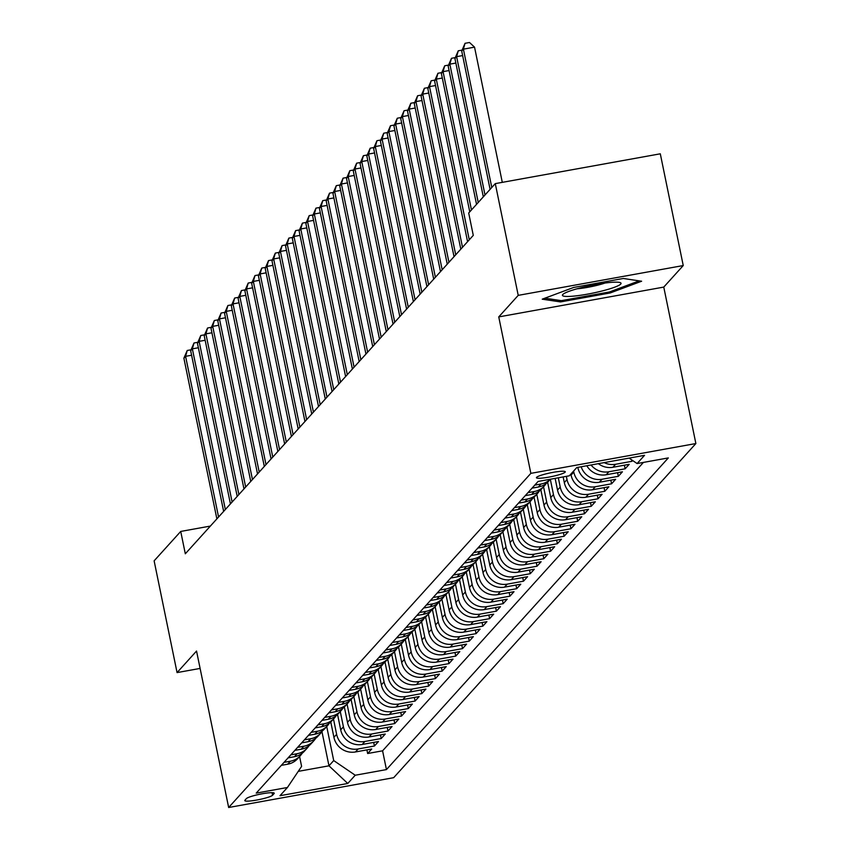 <?xml version="1.0" encoding="UTF-8"?>
<svg xmlns="http://www.w3.org/2000/svg" width="850" height="850" viewBox="0 0 850 850"><rect width="100%" height="100%" fill="white"/><g stroke="black" fill="none" stroke-linecap="round" stroke-linejoin="round"><path stroke-width="1.27" d="M536.594 477.339A14.726 1.944 168.4 0 0 536.435 477.721A14.726 1.944 168.4 0 0 549.971 476.914A14.726 1.944 168.4 0 0 565.133 472.175A14.726 1.944 168.4 0 0 565.293 471.793A14.726 1.944 168.4 0 0 551.756 472.6A14.726 1.944 168.4 0 0 536.594 477.339M683.241 265.551L518.224 295.364L498.748 316.912L663.765 287.087L683.241 265.551L660.301 153.808L495.284 183.621L468.69 213.021L473.28 235.376L185.311 553.786L180.721 531.441L154.126 560.841L177.066 672.594L200.111 668.429M663.765 287.087L695.874 443.541L393.667 777.686L228.661 807.5L530.857 473.354L695.874 443.541M330.777 721.979L333.922 737.301A18.413 17.967 42.1 0 0 355.438 751.963L371.716 749.02L367.646 753.514L366.902 749.891M333.498 719.026L336.632 734.304A18.413 17.967 42.1 0 0 358.147 748.967L374.425 746.024L373.681 742.401M374.425 746.024L378.494 741.529L362.206 744.472A18.413 17.967 42.1 0 1 340.701 729.81L337.556 714.489M344.335 706.998L347.48 722.319A18.413 17.967 42.1 0 0 368.985 736.982L385.263 734.039L381.204 738.533L380.46 734.91M351.103 699.508L354.248 714.829A18.413 17.967 42.1 0 0 375.764 729.481L392.041 726.548L387.972 731.043L387.228 727.409M357.882 692.017L361.027 707.338A18.413 17.967 42.1 0 0 382.543 721.99L398.82 719.047L394.751 723.552L394.007 719.918M364.661 684.526L367.806 699.847A18.413 17.967 42.1 0 0 389.311 714.499L405.588 711.556L401.529 716.051L400.786 712.428M371.439 677.025L374.584 692.357A18.413 17.967 42.1 0 0 396.089 707.009L412.367 704.066L408.308 708.56L407.554 704.937M378.207 669.534L381.353 684.856A18.413 17.967 42.1 0 0 402.868 699.518L419.146 696.575L415.076 701.069L414.332 697.446M384.986 662.044L388.131 677.365A18.413 17.967 42.1 0 0 409.647 692.028L425.924 689.084L421.855 693.579L421.111 689.956M391.765 654.553L394.91 669.874A18.413 17.967 42.1 0 0 416.415 684.537L432.692 681.594L428.634 686.088L427.89 682.465M398.544 647.062L401.689 662.384A18.413 17.967 42.1 0 0 423.194 677.046L439.471 674.103L435.402 678.597L434.658 674.964M405.312 639.572L408.457 654.893A18.413 17.967 42.1 0 0 429.973 669.545L446.25 666.612L442.181 671.107L441.437 667.473M412.091 632.081L415.236 647.403A18.413 17.967 42.1 0 0 436.741 662.054L453.029 659.111L448.959 663.616L448.216 659.982M418.869 624.591L422.014 639.912A18.413 17.967 42.1 0 0 443.519 654.564L459.797 651.621L455.738 656.115L454.994 652.492M425.638 617.089L428.793 632.421A18.413 17.967 42.1 0 0 450.298 647.073L466.576 644.13L462.506 648.624L461.763 645.001M432.416 609.599L435.561 624.92A18.413 17.967 42.1 0 0 457.077 639.582L473.354 636.639L469.285 641.134L468.541 637.511M439.195 602.108L442.34 617.429A18.413 17.967 42.1 0 0 463.845 632.092L480.123 629.149L476.064 633.643L475.32 630.02M445.974 594.617L449.119 609.939A18.413 17.967 42.1 0 0 470.624 624.601L486.901 621.658L482.842 626.153L482.099 622.529M452.742 587.127L455.887 602.448A18.413 17.967 42.1 0 0 477.402 617.1L493.68 614.168L489.611 618.662L488.867 615.028M459.521 579.636L462.666 594.957A18.413 17.967 42.1 0 0 484.181 609.609L500.459 606.677L496.389 611.171L495.646 607.537M466.299 572.146L469.444 587.467A18.413 17.967 42.1 0 0 490.949 602.119L507.227 599.176L503.168 603.67L502.424 600.047M473.078 564.644L476.223 579.976A18.413 17.967 42.1 0 0 497.728 594.628L514.006 591.685L509.936 596.179L509.192 592.556M479.846 557.154L482.991 572.475A18.413 17.967 42.1 0 0 504.507 587.138L520.784 584.194L516.715 588.689L515.971 585.066M486.625 549.663L489.77 564.984A18.413 17.967 42.1 0 0 511.275 579.647L527.563 576.704L523.494 581.198L522.75 577.575M493.404 542.173L496.549 557.494A18.413 17.967 42.1 0 0 518.054 572.156L534.331 569.213L530.273 573.707L529.529 570.084M500.172 534.682L503.328 550.003A18.413 17.967 42.1 0 0 524.832 564.666L541.11 561.722L537.041 566.217L536.297 562.594M506.951 527.191L510.096 542.513A18.413 17.967 42.1 0 0 531.611 557.164L547.889 554.232L543.819 558.726L543.076 555.093M513.729 519.701L516.874 535.022A18.413 17.967 42.1 0 0 538.379 549.674L554.657 546.731L550.598 551.236L549.854 547.602M520.508 512.21L523.653 527.531A18.413 17.967 42.1 0 0 545.158 542.183L561.436 539.24L557.377 543.734L556.633 540.111M527.276 504.709L530.421 520.041A18.413 17.967 42.1 0 0 551.937 534.692L568.214 531.749L564.145 536.244L563.401 532.621M534.055 497.218L537.2 512.539A18.413 17.967 42.1 0 0 558.716 527.202L574.993 524.259L570.924 528.753L570.18 525.13M540.834 489.728L543.979 505.049A18.413 17.967 42.1 0 0 565.484 519.711L581.761 516.768L577.702 521.263L576.959 517.639M547.612 482.237L550.758 497.558A18.413 17.967 42.1 0 0 572.263 512.221L588.54 509.277L584.481 513.772L583.727 510.149M555.124 478.369L557.526 490.067A18.413 17.967 42.1 0 0 579.041 504.719L595.319 501.787L591.249 506.281L590.506 502.647M563.146 476.924L564.304 482.577A18.413 17.967 42.1 0 0 585.82 497.229L602.097 494.296L598.028 498.791L597.284 495.157M570.871 474.077L571.083 475.086A18.413 17.967 42.1 0 0 592.588 489.738L608.866 486.795L604.807 491.289L604.063 487.666M577.809 467.383L577.862 467.596A18.413 17.967 42.1 0 0 599.367 482.248L615.644 479.304L611.575 483.799L610.831 480.176M586.808 465.757A18.413 17.967 42.1 0 0 606.146 474.757L622.423 471.814L618.354 476.308L617.61 472.685M598.347 463.664A18.413 17.967 42.1 0 0 612.914 467.266L629.202 464.323L625.133 468.817L624.389 465.194M632.634 460.519L631.911 461.327L631.593 459.808M272.584 795.239L274.072 793.592A14.269 1.881 168.4 0 0 274.221 793.22A14.269 1.881 168.4 0 0 261.109 793.996A14.269 1.881 168.4 0 0 246.415 798.586L244.928 800.232A14.269 1.881 168.4 0 0 244.779 800.604A14.269 1.881 168.4 0 0 257.89 799.829A14.269 1.881 168.4 0 0 272.584 795.239L272.053 792.678M321.948 731.616L328.971 765.818L333.71 760.569L355.226 775.232L386.442 769.59L668.323 457.916L637.096 463.558L644.555 455.324L576.768 467.564L569.309 475.809L538.092 481.451L256.211 793.124L287.438 787.482L301.601 766.371L299.582 756.521M355.226 775.232L347.767 783.477L279.979 795.717L287.438 787.482M573.591 471.081L573.793 472.09L571.083 475.086M566.355 476.34L567.014 479.581L564.304 482.577M558.333 477.796L560.235 487.071L557.526 490.067M550.322 479.283L553.467 494.562L550.758 497.558M543.554 486.774L546.688 502.053L543.979 505.049M536.775 494.264L539.909 509.543L537.2 512.539M529.996 501.755L533.141 517.044L530.421 520.041M523.228 509.246L526.362 524.535L523.653 527.531M516.449 516.736L519.584 532.026L516.874 535.022M509.671 524.227L512.805 539.516L510.096 542.513M502.892 531.728L506.037 547.007L503.328 550.003M496.124 539.219L499.258 554.497L496.549 557.494M489.345 546.709L492.479 561.988L489.77 564.984M482.566 554.2L485.701 569.479L482.991 572.475M475.788 561.691L478.933 576.98L476.223 579.976M469.019 569.181L472.154 584.471L469.444 587.467M462.241 576.672L465.375 591.961L462.666 594.957M455.462 584.162L458.607 599.452L455.887 602.448M448.694 591.664L451.828 606.942L449.119 609.939M441.915 599.154L445.049 614.433L442.34 617.429M435.136 606.645L438.271 621.924L435.561 624.92M428.358 614.136L431.502 629.414L428.793 632.421M421.589 621.626L424.724 636.916L422.014 639.912M414.811 629.117L417.945 644.406L415.236 647.403M408.032 636.607L411.166 651.897L408.457 654.893M401.253 644.109L404.398 659.388L401.689 662.384M394.485 651.599L397.619 666.878L394.91 669.874M387.706 659.09L390.841 674.369L388.131 677.365M380.928 666.581L384.062 681.859L381.353 684.856M374.149 674.071L377.294 689.361L374.584 692.357M367.381 681.562L370.515 696.851L367.806 699.847M360.602 689.053L363.736 704.342L361.027 707.338M353.823 696.543L356.968 711.832L354.248 714.829M347.055 704.044L350.189 719.323L347.48 722.319M340.276 711.535L343.411 726.814L340.701 729.81M367.646 753.514L382.585 750.816L643.418 462.421M631.911 461.327L615.634 464.27A18.413 17.967 -137.9 0 1 604.169 462.612M625.133 468.817L608.855 471.761A18.413 17.967 -137.9 0 1 591.048 464.993M618.354 476.308L602.076 479.251A18.413 17.967 -137.9 0 1 581.156 466.777M611.575 483.799L595.298 486.742A18.413 17.967 -137.9 0 1 573.793 472.09M604.807 491.289L588.529 494.233A18.413 17.967 -137.9 0 1 567.014 479.581M598.028 498.791L581.751 501.723A18.413 17.967 -137.9 0 1 560.235 487.071M591.249 506.281L574.972 509.224A18.413 17.967 -137.9 0 1 553.467 494.562M584.481 513.772L568.193 516.715A18.413 17.967 -137.9 0 1 546.688 502.053M577.702 521.263L561.425 524.206A18.413 17.967 -137.9 0 1 539.909 509.543M570.924 528.753L554.646 531.696A18.413 17.967 -137.9 0 1 533.141 517.044M564.145 536.244L547.867 539.187A18.413 17.967 -137.9 0 1 526.362 524.535M557.377 543.734L541.099 546.678A18.413 17.967 -137.9 0 1 519.584 532.026M550.598 551.236L534.321 554.168A18.413 17.967 -137.9 0 1 512.805 539.516M543.819 558.726L527.542 561.659A18.413 17.967 -137.9 0 1 506.037 547.007M537.041 566.217L520.763 569.16A18.413 17.967 -137.9 0 1 499.258 554.497M530.273 573.707L513.995 576.651A18.413 17.967 -137.9 0 1 492.479 561.988M523.494 581.198L507.216 584.141A18.413 17.967 -137.9 0 1 485.701 569.479M516.715 588.689L500.438 591.632A18.413 17.967 -137.9 0 1 478.933 576.98M509.936 596.179L493.659 599.122A18.413 17.967 -137.9 0 1 472.154 584.471M503.168 603.67L486.891 606.613A18.413 17.967 -137.9 0 1 465.375 591.961M496.389 611.171L480.112 614.104A18.413 17.967 -137.9 0 1 458.607 599.452M489.611 618.662L473.333 621.605A18.413 17.967 -137.9 0 1 451.828 606.942M482.842 626.153L466.554 629.096A18.413 17.967 -137.9 0 1 445.049 614.433M476.064 633.643L459.786 636.586A18.413 17.967 -137.9 0 1 438.271 621.924M469.285 641.134L453.007 644.077A18.413 17.967 -137.9 0 1 431.502 629.414M462.506 648.624L446.229 651.567A18.413 17.967 -137.9 0 1 424.724 636.916M455.738 656.115L439.461 659.058A18.413 17.967 -137.9 0 1 417.945 644.406M448.959 663.616L432.682 666.549A18.413 17.967 -137.9 0 1 411.166 651.897M442.181 671.107L425.903 674.039A18.413 17.967 -137.9 0 1 404.398 659.388M435.402 678.597L419.124 681.541A18.413 17.967 -137.9 0 1 397.619 666.878M428.634 686.088L412.356 689.031A18.413 17.967 -137.9 0 1 390.841 674.369M421.855 693.579L405.578 696.522A18.413 17.967 -137.9 0 1 384.062 681.859M415.076 701.069L398.799 704.013A18.413 17.967 -137.9 0 1 377.294 689.361M408.308 708.56L392.02 711.503A18.413 17.967 -137.9 0 1 370.515 696.851M401.529 716.051L385.252 718.994A18.413 17.967 -137.9 0 1 363.736 704.342M394.751 723.552L378.473 726.484A18.413 17.967 -137.9 0 1 356.968 711.832M387.972 731.043L371.694 733.986A18.413 17.967 -137.9 0 1 350.189 719.323M381.204 738.533L364.926 741.476A18.413 17.967 -137.9 0 1 343.411 726.814M284.038 762.354L290.36 761.218A18.413 17.967 42.1 0 0 302.175 753.259M281.329 765.351L287.651 764.214A18.413 17.967 42.1 0 0 297.627 758.678L300.348 755.682M288.108 757.86L294.419 756.713A18.413 17.967 42.1 0 0 304.406 751.188L307.116 748.191A18.413 17.967 -137.9 0 1 297.128 753.716L290.817 754.864M294.876 750.369L301.197 749.222A18.413 17.967 42.1 0 0 311.185 743.697L313.894 740.701A18.413 17.967 -137.9 0 1 303.907 746.226L297.596 747.373M301.654 742.879L307.976 741.731A18.413 17.967 42.1 0 0 317.964 736.206L320.673 733.21A18.413 17.967 -137.9 0 1 310.686 738.735L304.364 739.883M308.433 735.388L314.744 734.241A18.413 17.967 42.1 0 0 324.732 728.716L327.441 725.719A18.413 17.967 -137.9 0 1 317.464 731.244L311.142 732.381M315.212 727.887L321.523 726.75A18.413 17.967 42.1 0 0 331.511 721.225L334.22 718.229A18.413 17.967 -137.9 0 1 324.233 723.754L317.921 724.891M321.98 720.396L328.302 719.259A18.413 17.967 42.1 0 0 338.289 713.724L340.999 710.727A18.413 17.967 -137.9 0 1 331.011 716.263L324.7 717.4M328.759 712.906L335.081 711.769A18.413 17.967 42.1 0 0 345.068 706.233L347.777 703.237A18.413 17.967 -137.9 0 1 337.79 708.773L331.468 709.909M335.538 705.415L341.849 704.278A18.413 17.967 42.1 0 0 351.836 698.742L354.546 695.746A18.413 17.967 -137.9 0 1 344.558 701.282L338.247 702.419M342.316 697.924L348.627 696.777A18.413 17.967 42.1 0 0 358.615 691.252L361.324 688.256A18.413 17.967 -137.9 0 1 351.337 693.781L345.026 694.928M349.084 690.434L355.406 689.286A18.413 17.967 42.1 0 0 365.394 683.761L368.103 680.765A18.413 17.967 -137.9 0 1 358.116 686.29L351.794 687.438M355.863 682.943L362.185 681.796A18.413 17.967 42.1 0 0 372.162 676.271L374.882 673.274A18.413 17.967 -137.9 0 1 364.894 678.799L358.572 679.947M362.642 675.442L368.953 674.305A18.413 17.967 42.1 0 0 378.941 668.78L381.65 665.784A18.413 17.967 -137.9 0 1 371.663 671.309L365.351 672.446M369.421 667.951L375.732 666.814A18.413 17.967 42.1 0 0 385.719 661.289L388.429 658.293A18.413 17.967 -137.9 0 1 378.441 663.818L372.13 664.955M376.189 660.461L382.511 659.324A18.413 17.967 42.1 0 0 392.498 653.788L395.207 650.792A18.413 17.967 -137.9 0 1 385.22 656.327L378.898 657.464M382.967 652.97L389.279 651.833A18.413 17.967 42.1 0 0 399.266 646.298L401.976 643.301A18.413 17.967 -137.9 0 1 391.999 648.837L385.677 649.974M389.746 645.479L396.058 644.343A18.413 17.967 42.1 0 0 406.045 638.807L408.754 635.811A18.413 17.967 -137.9 0 1 398.767 641.336L392.456 642.483M396.514 637.989L402.836 636.841A18.413 17.967 42.1 0 0 412.824 631.316L415.533 628.32A18.413 17.967 -137.9 0 1 405.546 633.845L399.234 634.992M403.293 630.498L409.615 629.351A18.413 17.967 42.1 0 0 419.603 623.826L422.312 620.829A18.413 17.967 -137.9 0 1 412.324 626.354L406.002 627.502M410.072 623.008L416.383 621.86A18.413 17.967 42.1 0 0 426.371 616.335L429.08 613.339A18.413 17.967 -137.9 0 1 419.092 618.864L412.781 620.001M416.851 615.506L423.162 614.369A18.413 17.967 42.1 0 0 433.149 608.844L435.859 605.848A18.413 17.967 -137.9 0 1 425.871 611.373L419.56 612.51M423.619 608.016L429.941 606.879A18.413 17.967 42.1 0 0 439.928 601.354L442.638 598.347A18.413 17.967 -137.9 0 1 432.65 603.883L426.328 605.019M430.397 600.525L436.719 599.388A18.413 17.967 42.1 0 0 446.696 593.852L449.416 590.856A18.413 17.967 -137.9 0 1 439.429 596.392L433.107 597.529M437.176 593.034L443.487 591.898A18.413 17.967 42.1 0 0 453.475 586.362L456.184 583.366A18.413 17.967 -137.9 0 1 446.197 588.901L439.886 590.038M443.955 585.544L450.266 584.396A18.413 17.967 42.1 0 0 460.254 578.871L462.963 575.875A18.413 17.967 -137.9 0 1 452.976 581.4L446.664 582.548M450.723 578.053L457.045 576.906A18.413 17.967 42.1 0 0 467.033 571.381L469.742 568.384A18.413 17.967 -137.9 0 1 459.754 573.909L453.433 575.057M457.502 570.562L463.824 569.415A18.413 17.967 42.1 0 0 473.801 563.89L476.51 560.894A18.413 17.967 -137.9 0 1 466.533 566.419L460.211 567.566M464.281 563.061L470.592 561.924A18.413 17.967 42.1 0 0 480.579 556.399L483.289 553.403A18.413 17.967 -137.9 0 1 473.301 558.928L466.99 560.065M471.049 555.571L477.371 554.434A18.413 17.967 42.1 0 0 487.358 548.909L490.067 545.912A18.413 17.967 -137.9 0 1 480.08 551.438L473.769 552.574M477.828 548.08L484.149 546.943A18.413 17.967 42.1 0 0 494.137 541.408L496.846 538.411A18.413 17.967 -137.9 0 1 486.859 543.947L480.537 545.084M484.606 540.589L490.918 539.452A18.413 17.967 42.1 0 0 500.905 533.917L503.614 530.921A18.413 17.967 -137.9 0 1 493.638 536.456L487.316 537.593M491.385 533.099L497.696 531.962A18.413 17.967 42.1 0 0 507.684 526.426L510.393 523.43A18.413 17.967 -137.9 0 1 500.406 528.955L494.094 530.102M498.153 525.608L504.475 524.461A18.413 17.967 42.1 0 0 514.462 518.936L517.172 515.939A18.413 17.967 -137.9 0 1 507.184 521.464L500.862 522.612M504.932 518.117L511.254 516.97A18.413 17.967 42.1 0 0 521.241 511.445L523.951 508.449A18.413 17.967 -137.9 0 1 513.963 513.974L507.641 515.121M511.711 510.627L518.022 509.479A18.413 17.967 42.1 0 0 528.009 503.954L530.719 500.958A18.413 17.967 -137.9 0 1 520.731 506.483L514.42 507.62M518.489 503.126L524.801 501.989A18.413 17.967 42.1 0 0 534.788 496.464L537.497 493.467A18.413 17.967 -137.9 0 1 527.51 498.993L521.199 500.129M525.258 495.635L531.579 494.498A18.413 17.967 42.1 0 0 541.567 488.973L544.276 485.966A18.413 17.967 -137.9 0 1 534.289 491.502L527.967 492.639M532.036 488.144L538.358 487.007A18.413 17.967 42.1 0 0 548.335 481.472L550.364 479.23M550.322 479.241A18.413 17.967 -137.9 0 1 541.067 484.011L534.746 485.148M326.719 726.516L333.71 760.569M518.224 295.364L495.284 183.621M498.748 316.912L530.857 473.354M228.661 807.5L196.541 651.047L177.066 672.594M210.364 526.076L180.721 531.441M298.254 771.364L328.971 765.818L347.767 783.477M382.585 750.816L386.442 769.59M308.954 745.769A18.413 17.967 -137.9 0 1 307.116 748.191M315.733 738.278A18.413 17.967 -137.9 0 1 313.894 740.701M322.511 730.787A18.413 17.967 -137.9 0 1 320.673 733.21M329.279 723.286A18.413 17.967 -137.9 0 1 327.441 725.719M336.058 715.796A18.413 17.967 -137.9 0 1 334.22 718.229M342.837 708.305A18.413 17.967 -137.9 0 1 340.999 710.727M349.616 700.814A18.413 17.967 -137.9 0 1 347.777 703.237M356.384 693.324A18.413 17.967 -137.9 0 1 354.546 695.746M363.163 685.833A18.413 17.967 -137.9 0 1 361.324 688.256M369.941 678.343A18.413 17.967 -137.9 0 1 368.103 680.765M376.709 670.852A18.413 17.967 -137.9 0 1 374.882 673.274M383.488 663.351A18.413 17.967 -137.9 0 1 381.65 665.784M390.267 655.86A18.413 17.967 -137.9 0 1 388.429 658.293M397.046 648.369A18.413 17.967 -137.9 0 1 395.207 650.792M403.814 640.879A18.413 17.967 -137.9 0 1 401.976 643.301M410.592 633.388A18.413 17.967 -137.9 0 1 408.754 635.811M417.371 625.898A18.413 17.967 -137.9 0 1 415.533 628.32M424.15 618.407A18.413 17.967 -137.9 0 1 422.312 620.829M430.918 610.916A18.413 17.967 -137.9 0 1 429.08 613.339M437.697 603.415A18.413 17.967 -137.9 0 1 435.859 605.848M444.476 595.924A18.413 17.967 -137.9 0 1 442.638 598.347M451.244 588.434A18.413 17.967 -137.9 0 1 449.416 590.856M458.022 580.943A18.413 17.967 -137.9 0 1 456.184 583.366M464.801 573.452A18.413 17.967 -137.9 0 1 462.963 575.875M471.58 565.962A18.413 17.967 -137.9 0 1 469.742 568.384M478.348 558.471A18.413 17.967 -137.9 0 1 476.51 560.894M485.127 550.97A18.413 17.967 -137.9 0 1 483.289 553.403M491.906 543.479A18.413 17.967 -137.9 0 1 490.067 545.912M498.684 535.989A18.413 17.967 -137.9 0 1 496.846 538.411M505.453 528.498A18.413 17.967 -137.9 0 1 503.614 530.921M512.231 521.008A18.413 17.967 -137.9 0 1 510.393 523.43M519.01 513.517A18.413 17.967 -137.9 0 1 517.172 515.939M525.778 506.026A18.413 17.967 -137.9 0 1 523.951 508.449M532.557 498.536A18.413 17.967 -137.9 0 1 530.719 500.958M539.336 491.034A18.413 17.967 -137.9 0 1 537.497 493.467M546.114 483.544A18.413 17.967 -137.9 0 1 544.276 485.966M637.096 463.558L629.106 458.108M573.622 287.459L542.236 299.179L560.543 301.92L610.236 292.942L641.622 281.223L623.316 278.481L573.622 287.459M609.992 291.773L610.236 292.942M560.246 300.496L560.543 301.92M191.601 355.247L185.587 356.331L218.567 517.013M183.887 358.201L187.223 350.476L185.587 356.331L183.887 358.201L216.877 518.883M187.223 350.476L191.016 349.796M573.431 296.14A29.92 3.942 168.4 0 0 607.761 289.446A29.92 3.942 168.4 0 0 620.086 282.561A29.92 3.942 168.4 0 0 610.056 282.466A29.92 3.942 168.4 0 0 563.04 294.27A29.92 3.942 168.4 0 0 573.431 296.14M577.033 288.788A20.485 2.699 168.4 0 0 578.128 288.692A20.485 2.699 168.4 0 0 605.062 283.029M639.211 280.861L609.482 291.964L561.329 300.656L544.861 298.191M198.369 347.756L192.355 348.84L225.346 509.522M190.666 350.71L194.002 342.986L192.355 348.84L190.666 350.71L223.646 511.392M194.002 342.986L197.795 342.306M205.148 340.266L199.134 341.349L232.114 502.031M197.444 343.219L200.781 335.495L199.134 341.349L197.444 343.219L230.424 503.901M200.781 335.495L204.563 334.815M211.926 332.775L205.913 333.859L238.893 494.541M204.212 335.729L207.559 328.004L205.913 333.859L204.212 335.729L237.203 496.411M207.559 328.004L211.342 327.314M218.694 325.274L212.691 326.368L245.671 487.039M210.991 328.238L214.327 320.514L212.691 326.368L210.991 328.238L243.971 488.92M214.327 320.514L218.121 319.823M225.473 317.783L219.459 318.877L252.45 479.549M217.77 320.748L221.106 313.023L219.459 318.877L217.77 320.748L250.75 481.429M221.106 313.023L224.899 312.332M232.252 310.293L226.238 311.376L259.218 472.058M224.549 313.257L227.885 305.522L226.238 311.376L224.549 313.257L257.529 473.928M227.885 305.522L231.667 304.842M239.031 302.802L233.017 303.886L265.997 464.567M231.317 305.766L234.664 298.031L233.017 303.886L231.317 305.766L264.308 466.438M234.664 298.031L238.446 297.351M245.799 295.311L239.796 296.395L272.776 457.077M238.096 298.265L241.432 290.541L239.796 296.395L238.096 298.265L271.076 458.947M241.432 290.541L245.225 289.861M252.577 287.821L246.564 288.904L279.554 449.586M244.874 290.774L248.211 283.05L246.564 288.904L244.874 290.774L277.854 451.456M248.211 283.05L252.004 282.37M259.356 280.33L253.343 281.414L286.322 442.096M251.653 283.284L254.989 275.559L253.343 281.414L251.653 283.284L284.633 443.966M254.989 275.559L258.772 274.879M266.135 272.829L260.121 273.923L293.101 434.594M258.421 275.793L261.757 268.069L260.121 273.923L258.421 275.793L291.412 436.475M261.757 268.069L265.551 267.378M272.903 265.338L266.889 266.433L299.88 427.104M265.2 268.303L268.536 260.578L266.889 266.433L265.2 268.303L298.18 428.984M268.536 260.578L272.329 259.887M279.682 257.848L273.668 258.931L306.648 419.613M271.979 260.812L275.315 253.087L273.668 258.931L271.979 260.812L304.959 421.494M275.315 253.087L279.098 252.397M286.461 250.357L280.447 251.441L313.427 412.123M278.747 253.321L282.094 245.586L280.447 251.441L278.747 253.321L311.737 413.993M282.094 245.586L285.876 244.906M293.229 242.866L287.226 243.95L320.206 404.632M285.526 245.82L288.862 238.096L287.226 243.95L285.526 245.82L318.506 406.502M288.862 238.096L292.655 237.416M300.007 235.376L293.994 236.459L326.984 397.141M292.304 238.329L295.641 230.605L293.994 236.459L292.304 238.329L325.284 399.011M295.641 230.605L299.434 229.925M306.786 227.885L300.772 228.969L333.752 389.651M299.083 230.839L302.419 223.114L300.772 228.969L299.083 230.839L332.063 391.521M302.419 223.114L306.202 222.434M313.565 220.394L307.551 221.478L340.531 382.16M305.851 223.348L309.198 215.624L307.551 221.478L305.851 223.348L338.842 384.03M309.198 215.624L312.981 214.933M320.333 212.893L314.33 213.988L347.31 374.659M312.63 215.857L315.966 208.133L314.33 213.988L312.63 215.857L345.61 376.539M315.966 208.133L319.759 207.442M327.112 205.403L321.098 206.497L354.089 367.168M319.409 208.367L322.745 200.643L321.098 206.497L319.409 208.367L352.389 369.049M322.745 200.643L326.538 199.952M333.891 197.912L327.877 198.996L360.857 359.678M326.188 200.876L329.524 193.141L327.877 198.996L326.188 200.876L359.168 361.547M329.524 193.141L333.306 192.461M340.669 190.421L334.656 191.505L367.636 352.187M332.956 193.386L336.292 185.651L334.656 191.505L332.956 193.386L365.946 354.057M336.292 185.651L340.085 184.971M347.438 182.931L341.424 184.014L374.414 344.696M339.734 185.884L343.071 178.16L341.424 184.014L339.734 185.884L372.714 346.566M343.071 178.16L346.864 177.48M354.216 175.44L348.203 176.524L381.183 337.206M346.513 178.394L349.849 170.669L348.203 176.524L346.513 178.394L379.493 339.076M349.849 170.669L353.632 169.989M360.995 167.949L354.981 169.033L387.961 329.715M353.281 170.903L356.628 163.179L354.981 169.033L353.281 170.903L386.272 331.585M356.628 163.179L360.411 162.499M367.774 160.448L361.76 161.542L394.74 322.224M360.06 163.413L363.396 155.688L361.76 161.542L360.06 163.413L393.04 324.094M363.396 155.688L367.189 154.998M374.542 152.958L368.528 154.052L401.519 314.723M366.839 155.922L370.175 148.197L368.528 154.052L366.839 155.922L399.819 316.604M370.175 148.197L373.968 147.507M381.321 145.467L375.307 146.551L408.287 307.233M373.618 148.431L376.954 140.707L375.307 146.551L373.618 148.431L406.598 309.113M376.954 140.707L380.736 140.016M388.099 137.976L382.086 139.06L415.066 299.742M380.386 140.941L383.733 133.206L382.086 139.06L380.386 140.941L413.376 301.612M383.733 133.206L387.515 132.526M394.868 130.486L388.864 131.569L421.844 292.251M387.164 133.439L390.501 125.715L388.864 131.569L387.164 133.439L420.144 294.121M390.501 125.715L394.294 125.035M401.646 122.995L395.632 124.079L428.623 284.761M393.943 125.949L397.279 118.224L395.632 124.079L393.943 125.949L426.923 286.631M397.279 118.224L401.072 117.544M408.425 115.504L402.411 116.588L435.391 277.27M400.722 118.458L404.058 110.734L402.411 116.588L400.722 118.458L433.702 279.14M404.058 110.734L407.841 110.054M415.204 108.014L409.19 109.098L442.17 269.779M407.49 110.968L410.826 103.243L409.19 109.098L407.49 110.968L440.481 271.649M410.826 103.243L414.619 102.552M421.972 100.512L415.958 101.607L448.949 262.278M414.269 103.477L417.605 95.752L415.958 101.607L414.269 103.477L447.249 264.159M417.605 95.752L421.398 95.062M428.751 93.022L422.737 94.116L455.717 254.788M421.047 95.986L424.384 88.262L422.737 94.116L421.047 95.986L454.027 256.668M424.384 88.262L428.166 87.571M435.529 85.531L429.516 86.615L462.496 247.297M427.826 88.496L431.163 80.771L429.516 86.615L427.826 88.496L460.806 249.167M431.163 80.771L434.945 80.081M442.308 78.041L436.294 79.124L469.274 239.806M434.594 81.005L437.931 73.27L436.294 79.124L434.594 81.005L467.574 241.676M437.931 73.27L441.724 72.59M449.076 70.55L443.062 71.634L471.463 209.961M441.373 73.504L444.709 65.779L443.062 71.634L441.373 73.504L469.763 211.841M444.709 65.779L448.502 65.099M455.855 63.059L449.841 64.143L478.242 202.47M448.152 66.013L451.488 58.289L449.841 64.143L448.152 66.013L476.542 204.351M451.488 58.289L455.271 57.609M462.634 55.569L456.62 56.653L485.01 194.979M454.92 58.523L458.267 50.798L456.62 56.653L454.92 58.523L483.321 196.849M458.267 50.798L462.049 50.118M502.297 182.357L474.544 47.143L463.399 49.162L491.789 187.489M461.699 51.032L465.035 43.307L463.399 49.162L461.699 51.032L490.099 189.359M465.035 43.307L469.498 42.5L474.544 47.143M336.632 734.304L333.922 737.301M358.147 748.967L355.438 751.963M615.634 464.27L612.914 467.266M608.855 471.761L606.146 474.757M602.076 479.251L599.367 482.248M595.298 486.742L592.588 489.738M588.529 494.233L585.82 497.229M581.751 501.723L579.041 504.719M574.972 509.224L572.263 512.221M568.193 516.715L565.484 519.711M561.425 524.206L558.716 527.202M554.646 531.696L551.937 534.692M547.867 539.187L545.158 542.183M541.099 546.678L538.379 549.674M534.321 554.168L531.611 557.164M527.542 561.659L524.832 564.666M520.763 569.16L518.054 572.156M513.995 576.651L511.275 579.647M507.216 584.141L504.507 587.138M500.438 591.632L497.728 594.628M493.659 599.122L490.949 602.119M486.891 606.613L484.181 609.609M480.112 614.104L477.402 617.1M473.333 621.605L470.624 624.601M466.554 629.096L463.845 632.092M459.786 636.586L457.077 639.582M453.007 644.077L450.298 647.073M446.229 651.567L443.519 654.564M439.461 659.058L436.741 662.054M432.682 666.549L429.973 669.545M425.903 674.039L423.194 677.046M419.124 681.541L416.415 684.537M412.356 689.031L409.647 692.028M405.578 696.522L402.868 699.518M398.799 704.013L396.089 707.009M392.02 711.503L389.311 714.499M385.252 718.994L382.543 721.99M378.473 726.484L375.764 729.481M371.694 733.986L368.985 736.982M364.926 741.476L362.206 744.472M290.36 761.218L287.651 764.214M297.128 753.716L294.419 756.713M303.907 746.226L301.197 749.222M310.686 738.735L307.976 741.731M317.464 731.244L314.744 734.241M324.233 723.754L321.523 726.75M331.011 716.263L328.302 719.259M337.79 708.773L335.081 711.769M344.558 701.282L341.849 704.278M351.337 693.781L348.627 696.777M358.116 686.29L355.406 689.286M364.894 678.799L362.185 681.796M371.663 671.309L368.953 674.305M378.441 663.818L375.732 666.814M385.22 656.327L382.511 659.324M391.999 648.837L389.279 651.833M398.767 641.336L396.058 644.343M405.546 633.845L402.836 636.841M412.324 626.354L409.615 629.351M419.092 618.864L416.383 621.86M425.871 611.373L423.162 614.369M432.65 603.883L429.941 606.879M439.429 596.392L436.719 599.388M446.197 588.901L443.487 591.898M452.976 581.4L450.266 584.396M459.754 573.909L457.045 576.906M466.533 566.419L463.824 569.415M473.301 558.928L470.592 561.924M480.08 551.438L477.371 554.434M486.859 543.947L484.149 546.943M493.638 536.456L490.918 539.452M500.406 528.955L497.696 531.962M507.184 521.464L504.475 524.461M513.963 513.974L511.254 516.97M520.731 506.483L518.022 509.479M527.51 498.993L524.801 501.989M534.289 491.502L531.579 494.498M541.067 484.011L538.358 487.007M273.934 792.944L274.072 793.592"/></g></svg>

